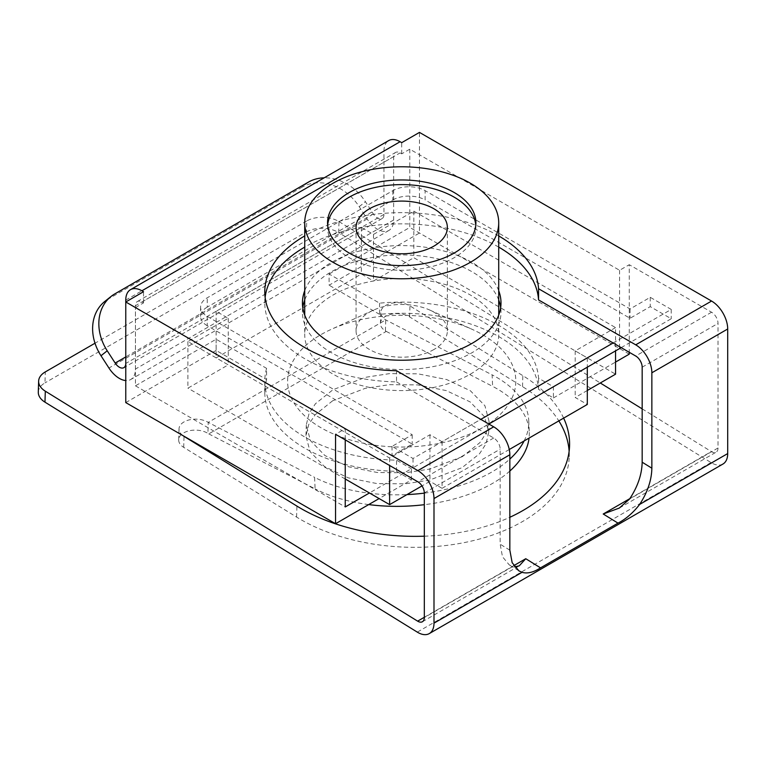 <?xml version="1.0" encoding="UTF-8"?>
<svg xmlns="http://www.w3.org/2000/svg" width="766" height="766" viewBox="0 0 766 766"><rect width="100%" height="100%" fill="white"/><g stroke="black" fill="none" stroke-linecap="round" stroke-linejoin="round"><path stroke-width="0.57" stroke-dasharray="3.83 2.87" d="M332.626 400.8L315.094 414.808L308.717 424.555L305.95 436.046L310.096 451.672L324.545 466.59L348.31 477.86L377.016 483.585L405.319 483.825L429.515 480.11L462.042 467.681L479.583 453.673L485.95 443.926L488.718 432.445L484.572 416.809L470.123 401.891L446.358 390.622L417.652 384.905L389.348 384.656L365.152 388.372L332.626 400.8M462.386 456.622L429.86 469.051L405.654 472.756L377.36 472.517L348.654 466.8L324.889 455.531L310.431 440.613L306.285 424.977L309.062 413.496L315.429 403.739L332.971 389.731L365.497 377.312L389.693 373.597L417.987 373.837L446.693 379.553L470.458 390.832L484.916 405.741L489.062 421.377L486.295 432.867L479.918 442.614L462.386 456.622M563.642 418.121A159.749 95.396 1.8 0 0 522.852 375.656L409.954 305.921A17.12 10.217 -178.2 0 0 391.455 303.307A17.12 10.217 -178.2 0 0 380.75 312.384A17.12 10.217 -178.2 0 0 385.748 319.901L492.117 374.871L492.624 386.37A125.519 68.576 177.5 0 1 529.258 432.072A125.519 68.576 177.5 0 1 529.047 438.095M569.128 451.27A159.749 95.396 -178.2 0 1 569.224 456.766A159.749 95.396 -178.2 0 1 522.441 521.589A159.749 95.396 -178.2 0 1 296.586 517.069L183.696 447.344A17.12 10.217 -178.2 0 1 178.689 439.828A17.12 10.217 -178.2 0 1 189.394 430.741A17.12 10.217 -178.2 0 1 207.902 433.365L208.745 433.891L386.255 331.4L385.413 330.883A17.12 10.217 -178.2 0 1 380.405 323.367A17.12 10.217 -178.2 0 1 391.12 314.28A17.12 10.217 -178.2 0 1 409.619 316.904L522.517 386.639A159.749 95.396 -178.2 0 1 558.835 420.898M265.132 297.313A136.932 79.061 0 0 0 264.787 302.905A136.932 79.061 0 0 0 304.897 358.804A136.932 79.061 0 0 0 396.549 381.908L396.549 370.725M498.714 235.918A136.932 79.061 0 0 0 498.551 235.823A136.932 79.061 0 0 0 304.724 235.918M498.714 247.102A136.932 79.061 0 0 0 498.551 247.006A136.932 79.061 0 0 0 304.724 247.102M379.553 303.154L379.553 314.338A136.932 79.061 180 0 1 498.551 336.446A136.932 79.061 180 0 1 538.555 389.358L553.416 397.937L553.416 386.763L538.555 378.184A136.932 79.061 0 0 0 498.551 325.272A136.932 79.061 0 0 0 379.553 303.154L329.102 274.027L329.102 285.201L419.471 233.027L419.471 132.403M38.3 392.135A22.817 13.625 -178.2 0 1 44.983 382.876L45.318 371.903M306.41 231.945A22.817 13.625 -178.2 0 1 338.677 232.586L339.012 221.613A22.817 13.625 1.8 0 0 306.754 220.962L306.41 231.945L44.983 382.876M722.97 464.024A22.817 13.175 60 0 1 711.001 462.559L338.677 232.586M386.255 331.4L492.624 386.37M208.745 433.891L315.104 488.861L314.596 477.362A125.519 68.576 -2.5 0 0 406.976 494.597M182.844 435.548A17.12 10.217 -178.2 0 1 179.024 428.845A17.12 10.217 -178.2 0 1 189.738 419.768A17.12 10.217 -178.2 0 1 208.237 422.382L314.596 477.362M339.012 221.613L600.285 382.99M642.167 408.862L711.336 451.576A9.125 5.266 -120 0 0 716.124 452.17A9.125 5.266 -120 0 0 718.02 447.986L718.02 323.405A9.125 5.266 -120 0 0 711.566 312.222L629.259 264.71L629.259 352.283M306.754 220.962L95.003 343.216M385.413 330.883L385.748 319.901L208.237 422.382L207.902 433.365M424.316 536.19A159.749 95.396 1.8 0 0 509.84 517.28M396.549 381.908L493.706 437.999A9.125 5.266 60 0 1 500.16 449.182L500.16 544.195L502.477 556.738L509.237 564.877L512.77 566.486L424.316 617.559M216.136 339.242L216.136 350.426L266.597 379.553L266.597 368.369L216.136 339.242L135.448 385.825L135.448 307.568L345.236 428.682L335.556 434.274M135.448 307.568L143.52 302.905L141.901 301.976A9.125 5.266 -120 0 0 137.344 301.526A9.125 5.266 -120 0 0 135.448 305.701L135.448 369.059A22.817 13.175 60 0 1 130.727 379.505A22.817 13.175 60 0 1 125.768 380.549M308.43 182.117L302.206 187.086A45.644 37.122 -128.6 0 1 359.206 206.676L367.144 218.952A22.817 13.175 -120 0 0 388.927 230.432A22.817 13.175 -120 0 0 393.647 219.986L393.647 156.628A9.125 5.266 60 0 1 395.543 152.453A9.125 5.266 60 0 1 400.111 152.903L401.719 153.832L409.791 149.179L619.579 270.293L629.259 264.71M302.206 187.086L108.552 298.884L114.776 293.914M104.789 301.45A45.644 37.122 -128.6 0 1 108.552 298.884M125.768 300.109L383.967 151.036L383.967 214.394A9.125 5.266 60 0 1 382.081 218.578A9.125 5.266 60 0 1 373.368 213.982L365.43 201.707A45.644 37.122 51.4 0 0 324.21 177.827M383.967 214.394L125.768 363.467L125.768 301.976M629.259 354.151L419.471 233.027M383.967 151.036A22.817 13.175 60 0 1 388.697 140.59M216.136 350.426L125.768 402.6M143.52 302.905L143.52 291.722M329.102 274.027L409.791 227.445L409.791 149.179M401.719 153.832L401.719 142.658M553.416 397.937L615.548 362.069M619.579 270.293L619.579 348.559L409.791 227.445M615.548 327.599L575.199 350.885L587.302 357.875L442.068 441.733L429.965 434.743L389.616 458.03L187.9 341.569L228.239 318.283L216.136 311.293L361.38 227.435L373.482 234.425L413.822 211.138L615.548 327.599L615.548 350.885L553.416 386.763M379.553 314.338L329.102 285.201M266.597 379.553A136.932 79.061 0 0 0 264.787 392.355A136.932 79.061 0 0 0 396.549 471.349L411.399 479.928L379.132 498.561M411.399 479.928L411.399 468.754L369.442 492.969M345.236 428.682L345.236 439.866M135.448 385.825L345.236 506.948M266.597 368.369A136.932 79.061 0 0 0 264.787 381.171A136.932 79.061 0 0 0 396.549 460.175L411.399 468.754M396.549 471.349L396.549 460.175M538.555 389.358L538.555 378.184M509.84 471.042A125.519 68.576 177.5 0 1 492.5 483.423A125.519 68.576 177.5 0 1 424.316 504.689M368.705 504.583A125.519 68.576 177.5 0 1 315.104 488.861M424.316 493.122A125.519 68.576 -2.5 0 0 491.992 471.923A125.519 68.576 -2.5 0 0 509.84 459.083M524.107 440.948A125.519 68.576 -2.5 0 0 528.751 420.572A125.519 68.576 -2.5 0 0 492.117 374.871M302.771 307.568A99.274 57.316 0 0 0 302.446 312.222A99.274 57.316 0 0 0 363.726 365.181A99.274 57.316 0 0 0 471.923 352.753A99.274 57.316 0 0 0 500.993 312.222A99.274 57.316 0 0 0 500.667 307.568M498.714 300.004A99.274 57.316 0 0 0 429.659 257.223A99.274 57.316 0 0 0 331.525 271.691A99.274 57.316 0 0 0 304.724 300.004M498.714 290.687A99.274 57.316 0 0 0 429.659 247.906A99.274 57.316 0 0 0 331.525 262.374A99.274 57.316 0 0 0 304.724 290.687M613.126 342.967L671.217 309.426L650.238 297.313L630.064 308.966L425.12 190.638A22.817 13.175 0 0 0 392.843 190.638L207.26 297.783A22.817 13.175 0 0 0 200.577 307.099A22.817 13.175 0 0 0 207.26 316.415L412.213 434.743L392.039 446.387L413.018 458.499L480.799 419.366M392.843 190.638L392.843 199.955L207.26 307.099L207.26 297.783M392.843 199.955A22.817 13.175 180 0 1 425.12 199.955L425.12 190.638M621.188 347.63L671.217 318.742L650.238 306.63L630.064 318.283L425.12 199.955M207.26 316.415L207.26 325.732L412.213 444.06L392.039 455.703L413.018 467.815L488.861 424.029M207.26 325.732A22.817 13.175 180 0 1 200.577 316.415A22.817 13.175 180 0 1 207.26 307.099M392.039 446.387L392.039 455.703M412.213 434.743L412.213 444.06M413.018 458.499L413.018 467.815M671.217 309.426L671.217 318.742M650.238 297.313L650.238 306.63M630.064 308.966L630.064 318.283M475.782 225.108A74.168 42.819 180 0 1 475.897 227.435A74.168 42.819 180 0 1 454.171 257.721A74.168 42.819 180 0 1 373.339 266.999A74.168 42.819 180 0 1 327.551 227.435A74.168 42.819 180 0 1 327.656 225.108M433.996 349.468A45.644 26.35 180 0 1 384.254 355.185A45.644 26.35 180 0 1 356.075 330.835A45.644 26.35 180 0 1 369.442 312.202A45.644 26.35 180 0 1 373.463 310.144A45.644 26.35 180 0 1 429.975 310.144A45.644 26.35 180 0 1 447.363 330.835A45.644 26.35 180 0 1 433.996 349.468M482.408 427.754A114.105 65.876 180 0 1 321.031 427.754A114.105 65.876 180 0 1 321.031 334.589A114.105 65.876 180 0 1 331.075 329.437A114.105 65.876 180 0 1 472.363 329.437A114.105 65.876 180 0 1 482.408 427.754M470.305 374.181A96.995 55.995 0 0 0 498.714 334.589A96.995 55.995 0 0 0 438.841 282.845A96.995 55.995 0 0 0 333.133 294.987A96.995 55.995 0 0 0 304.724 334.589A96.995 55.995 0 0 0 364.606 386.323A96.995 55.995 0 0 0 470.305 374.181M587.302 390.488L575.199 397.477L587.302 404.458M575.199 350.885L575.199 397.477M413.822 211.138L413.822 257.721L615.548 374.181M373.482 234.425L373.482 281.017L413.822 257.721M361.38 227.435L361.38 274.027L373.482 281.017M216.136 311.293L216.136 357.875L361.38 274.027M228.239 318.283L228.239 364.865L216.136 357.875M187.9 341.569L187.9 388.161L228.239 364.865M345.236 478.999L187.9 388.161M389.616 458.03L389.616 465.489M429.965 434.743L429.965 481.326L421.999 485.922M442.068 441.733L442.068 488.315L429.965 481.326M509.266 449.518L442.068 488.315M587.302 357.875L587.302 367.192M522.517 386.639L522.852 375.656M711.001 462.559L417.298 632.122M629.853 498.628L711.336 451.576M424.316 617.291L513.727 565.672M718.02 447.986L629.556 499.059M642.167 367.192L718.02 323.405M711.566 312.222L635.713 356.018M493.706 437.999L417.863 481.795M141.901 301.976L400.111 152.903M424.316 492.969L500.16 449.182M393.647 219.986L135.448 369.059M393.647 156.628L135.448 305.701M367.144 218.952L108.944 368.025M373.368 213.982L125.768 356.937M359.206 206.676L365.43 201.707M509.84 550.17L500.16 544.195M409.619 316.904L409.954 305.921M296.586 517.069L296.921 506.096M183.696 447.344L184.031 436.361M306.285 424.977L305.95 436.046M569.224 456.766L569.569 445.793M264.787 302.905L264.787 291.722M619.33 508.05L716.124 452.17M388.927 230.432L130.727 379.505M382.081 218.578L123.881 367.651M422.42 621.733L519.214 565.854M137.344 301.526L395.543 152.453M264.787 392.355L264.787 381.171M528.751 420.572L529.258 432.072M380.405 323.367L380.75 312.384M178.689 439.828L179.024 428.845M489.062 421.377L488.718 432.445M518.917 570.862L509.237 564.877M500.993 302.905L500.993 312.222M302.446 302.905L302.446 312.222M200.577 307.099L200.577 316.415M327.551 222.782L327.551 227.435M356.075 227.435L356.075 330.835M498.714 315.123L498.714 334.589M304.724 315.123L304.724 334.589M373.463 310.144L331.075 329.437M429.975 310.144L472.363 329.437M447.363 227.435L447.363 330.835M475.897 222.782L475.897 227.435"/><path stroke-width="1.15" d="M509.84 517.28A159.749 95.396 1.8 0 0 522.785 510.606A159.749 95.396 1.8 0 0 569.569 445.793A159.749 95.396 1.8 0 0 563.642 418.121M558.835 420.898A159.749 95.396 -178.2 0 1 569.128 451.27M304.724 235.918A136.932 79.061 0 0 0 264.787 291.722A136.932 79.061 0 0 0 304.897 347.63A136.932 79.061 0 0 0 396.549 370.725L493.706 426.825A22.817 13.175 60 0 1 509.84 454.774L433.996 498.561L433.996 623.151L522.019 572.326L518.917 570.862L512.167 562.723L509.84 550.17L509.84 454.774M304.724 247.102A136.932 79.061 0 0 0 265.132 297.313M417.633 621.149A9.125 5.266 60 0 0 422.42 621.733A9.125 5.266 60 0 0 424.316 617.559L424.316 492.969A9.125 5.266 60 0 0 417.863 481.795L335.556 434.274L335.556 523.724L125.768 402.6L125.768 301.976L143.52 291.722L141.901 290.793A22.817 13.175 -120 0 0 130.498 289.663L388.697 140.59A22.817 13.175 60 0 1 400.111 141.72L401.719 142.658L419.471 132.403L711.566 301.048A22.817 13.175 60 0 1 727.7 328.997L727.7 453.577A22.817 13.175 60 0 1 722.97 464.024L429.266 633.597A22.817 13.175 -120 0 1 417.298 632.122L44.974 402.16A22.817 13.625 -178.2 0 1 38.3 392.135L38.635 381.162A22.817 13.625 1.8 0 0 45.309 391.177L417.633 621.149L424.316 617.291M514.56 566.869L519.224 565.854L525.754 558.72L540.537 567.855L617.999 523.13L603.215 514.005L619.33 508.05L629.556 499.059C637.705 486.745 641.908 474.46 642.167 462.204L642.167 367.192A9.125 5.266 -120 0 0 635.713 356.018L538.555 299.918A136.932 79.061 0 0 0 498.714 247.102M600.285 382.99L642.167 408.862M95.003 343.216L45.318 371.903A22.817 13.625 1.8 0 0 38.635 381.162M424.316 536.19A159.749 95.396 1.8 0 1 296.921 506.096L184.031 436.361A17.12 10.217 -178.2 0 1 182.844 435.548M642.167 462.204L651.856 468.189L651.856 372.783A22.817 13.175 -120 0 0 635.713 344.834L538.555 288.734A136.932 79.061 0 0 0 498.714 235.918M651.856 468.189C651.617 480.177 647.557 492.251 639.677 504.401C633.166 512.77 625.946 519.013 617.999 523.13M125.768 380.549A22.817 13.175 60 0 1 108.944 368.025L100.997 355.75A45.644 37.122 -128.6 0 1 104.789 301.45L111.013 296.48A45.644 37.122 51.4 0 0 107.221 350.78L115.168 363.055A9.125 5.266 -120 0 0 123.881 367.651A9.125 5.266 -120 0 0 125.768 363.467M324.21 177.827A45.644 37.122 51.4 0 0 308.43 182.117L114.776 293.914A45.644 37.122 51.4 0 0 111.013 296.48M433.996 498.561A22.817 13.175 -120 0 0 417.863 470.611L125.768 301.976L125.768 300.109A22.817 13.175 -120 0 1 130.498 289.663M629.259 352.283L629.259 354.151L615.548 362.069M429.266 633.597A22.817 13.175 -120 0 0 433.996 623.151M540.537 567.855C533.49 572.394 527.314 573.878 522.019 572.326M619.579 348.559L615.548 350.885L615.548 374.181L587.302 390.488M379.132 498.561L335.556 523.724M345.236 439.866L345.236 506.948L369.442 492.969M538.555 299.918L538.555 288.734M529.047 438.095A125.519 68.576 177.5 0 1 509.84 471.042M424.316 504.689A125.519 68.576 177.5 0 1 368.705 504.583M406.976 494.597A125.519 68.576 -2.5 0 0 424.316 493.122M509.84 459.083A125.519 68.576 -2.5 0 0 524.107 440.948M500.667 307.568A99.274 57.316 0 0 0 498.714 300.004M304.724 290.687A99.274 57.316 0 0 0 302.446 302.905A99.274 57.316 0 0 0 363.726 355.864A99.274 57.316 0 0 0 471.923 343.436A99.274 57.316 0 0 0 500.993 302.905A99.274 57.316 0 0 0 498.714 290.687M480.799 419.366L613.126 342.967M488.861 424.029L621.188 347.63M304.724 300.004A99.274 57.316 0 0 0 302.771 307.568M327.656 225.108A74.168 42.819 180 0 1 349.277 197.159A74.168 42.819 180 0 1 428.232 187.44A74.168 42.819 180 0 1 475.782 225.108M454.171 253.058A74.168 42.819 180 0 1 373.339 262.345A74.168 42.819 180 0 1 327.551 222.782A74.168 42.819 180 0 1 349.277 192.496A74.168 42.819 180 0 1 430.109 183.218A74.168 42.819 180 0 1 475.897 222.782A74.168 42.819 180 0 1 454.171 253.058M433.996 246.068A45.644 26.35 180 0 1 384.254 251.784A45.644 26.35 180 0 1 356.075 227.435A45.644 26.35 180 0 1 369.442 208.802A45.644 26.35 180 0 1 419.184 203.095A45.644 26.35 180 0 1 447.363 227.435A45.644 26.35 180 0 1 433.996 246.068M470.305 262.374A96.995 55.995 0 0 0 498.714 222.782A96.995 55.995 0 0 0 438.841 171.048A96.995 55.995 0 0 0 333.133 183.179A96.995 55.995 0 0 0 304.724 222.782A96.995 55.995 0 0 0 364.606 274.515A96.995 55.995 0 0 0 470.305 262.374M389.616 465.489L389.616 504.622L345.236 478.999M421.999 485.922L389.616 504.622M587.302 367.192L587.302 404.458L509.266 449.518M603.215 514.005L629.853 498.628M513.727 565.672L525.754 558.72M727.7 328.997L651.856 372.783M639.677 504.401L727.7 453.577M635.713 344.834L711.566 301.048M125.768 356.937L115.168 363.055M400.111 141.72L141.901 290.793M417.863 470.611L493.706 426.825M45.309 391.177L44.974 402.16M107.221 350.78L100.997 355.75M498.714 222.782L498.714 315.123M304.724 222.782L304.724 315.123"/></g></svg>
